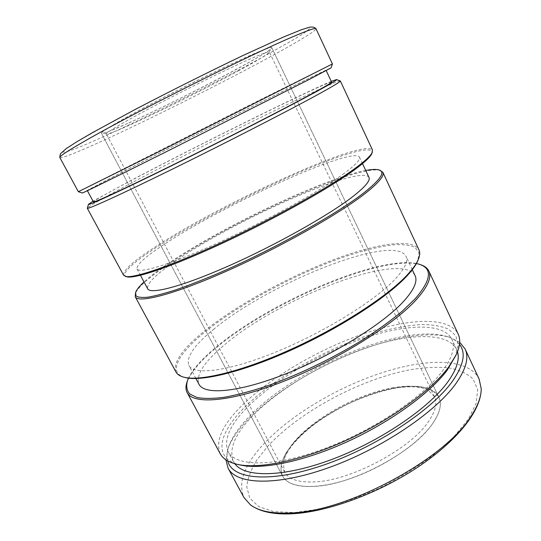 <?xml version="1.0" encoding="UTF-8"?>
<svg xmlns="http://www.w3.org/2000/svg" width="541" height="541" viewBox="0 0 541 541"><rect width="100%" height="100%" fill="white"/><g stroke="black" fill="none" stroke-linecap="round" stroke-linejoin="round"><path stroke-width="0.41" stroke-dasharray="2.71 2.03" d="M126.601 276.742C119.128 274.524 134.52 261.215 160.467 244.728C195.916 222.256 248.346 194.855 293.452 174.946C338.213 155.206 374.825 143.771 371.91 153.367M123.551 275.193C122.854 270.142 134.837 259.802 159.5 244.174C226.294 201.137 363.897 138.246 372.478 149.992M342.798 174.385C355.153 165.37 360.698 159.602 359.434 157.093C352.455 146.232 227.822 203.037 168.231 241.739C146.699 255.487 136.298 264.556 137.029 268.951C139.091 273.902 170.415 264.59 217.759 243.051C265.016 221.58 318.663 191.913 342.798 174.385M368.989 177.434C360.827 163.977 236.147 219.477 177.624 259.592C156.471 273.807 146.483 283.525 147.666 288.745M365.709 170.456C323.883 178.429 223.913 226.003 169.813 262.412C158.851 269.736 150.256 276.255 144.014 281.956M380.512 170.435C357.648 163.882 231.913 221.093 169.658 263.379C149.6 276.796 138.104 286.946 135.169 293.831M175.994 372.025C172.782 362.45 182.493 348.6 205.134 330.49C236.559 305.442 284.972 278.71 329.158 261.391C373.06 244.255 412.316 237.31 418.957 249.834M416.421 263.521C376.651 255.683 267.518 303.285 215.048 348.019C201.739 359.17 192.887 369.219 188.498 378.159M420.6 264.698C383.799 253.344 269.046 302.534 214.858 348.898C199.852 361.483 190.547 372.587 186.949 382.21M415.075 275.626C401.388 249.962 276.512 299.261 223.108 346.037C203.727 362.443 195.693 375.197 199.014 384.299M214.108 328.935C194.381 344.915 185.969 357.08 188.877 365.432C193.651 375.38 227.105 371.755 274.159 352.746C321.138 333.817 372.14 302.683 393.442 280.907C404.323 269.682 408.502 261.459 405.98 256.238C393.354 232.941 268.512 283.45 214.108 328.935M185.245 377.537C166.817 372.83 178.895 352.806 206.101 331.078C240.36 303.717 294.913 274.456 341.885 257.719C362.091 250.726 379.539 246.398 394.24 244.748C403.119 244.295 410.031 245.161 414.974 247.345L418.971 252.593L417.862 260.546M340.275 80.907C333.601 80.683 198.304 147.368 128.109 184.779C102.817 198.209 89.211 205.999 87.29 208.15M220.234 453.716C214.993 440.489 222.858 423.813 243.822 403.687C272.968 375.873 320.144 348.742 364.404 333.472C408.394 318.392 449.05 316.167 458.159 334.054M331.248 81.353C302.967 93.12 190.696 148.91 128.454 181.796L93.032 201.164M305.205 81.434L326.101 70.344C323.64 70.634 193.489 135.717 126.053 170.199L87.263 190.466C86.885 191.047 117.803 175.92 168.109 150.77L305.205 81.434M331.586 82.083C328.387 80.724 198.195 145.022 131.416 180.376C107.118 193.198 94.445 200.359 93.41 201.874M82.313 192.975L123.098 171.659C193.489 135.676 328.921 67.95 331.058 67.868M78.344 191.717L252.099 103.804L332.417 63.933M241.103 465.172C211.315 458.93 218.706 431.975 246.554 405.412C279.298 373.959 335.467 343.609 383.664 330.707C397.216 327.393 409.78 325.344 421.365 324.559C432.171 324.566 441.172 326.067 448.361 329.056L455.813 335.704L458.207 345.3L454.907 357.635M457.51 351.792L456.624 349.445C447.792 331.991 409.442 333.324 367.826 347.322C325.986 361.483 281.516 387.302 254.547 413.906C235.335 432.989 228.322 448.908 233.502 461.662L234.862 463.772M249.773 404.844C230.371 423.704 223.149 439.306 228.106 451.654C235.463 466.403 272.481 467.539 321.909 449.598C371.275 431.759 422.744 397.561 442.437 371.058C452.384 357.513 455.508 346.876 451.809 339.146C443.248 322.287 405.06 324.16 363.457 338.395C321.618 352.786 276.999 378.558 249.773 404.844M459.485 344.367C456.59 340.756 452.31 338.091 446.643 336.374C402.619 323.16 298.585 366.744 251.322 414.433C240.116 425.51 232.664 435.985 228.965 445.858C226.963 451.424 226.551 456.455 227.72 460.932M459.674 342.264L449.713 337.314C404.492 323.788 298.862 368.022 250.706 416.712C239.291 428.026 231.683 438.751 227.883 448.881L225.922 459.83M59.848 157.566C62.377 158.31 77.235 152.447 104.42 139.977C150.046 119.061 217.293 85.397 264.711 59.794C295.001 43.456 316.796 30.56 316.032 28.714M479.157 379.16C471.515 362.876 444.033 358.974 411.545 365.094C360.624 374.494 298.301 407.346 264.623 443.038C244.532 464.205 237.634 482.349 243.93 497.47M432.448 423.873C439.961 412.979 442.112 404.154 438.907 397.419C425.409 368.637 329.8 400.678 294.784 441.672C282.591 455.265 278.527 466.721 282.578 476.046C288.678 488.165 315.383 490.417 349.324 478.968C383.224 467.586 418.349 443.965 432.448 423.873M128.832 122.922C178.165 100.883 273.347 51.131 271.751 47.655C271.359 46.844 265.374 48.913 253.79 53.87C232.224 63.128 190.621 83.321 156.18 101.336C121.664 119.392 100.403 132.004 101.451 133.309C102.797 133.999 111.919 130.537 128.832 122.922M238.994 70.553C208.238 87.284 161.461 110.689 132.274 123.923C116.714 130.983 108.099 134.351 106.421 134.026L106.354 133.958C105.968 133.052 113.319 128.379 128.42 119.926C159.811 102.317 224.461 70.039 252.052 58.164C263.224 53.316 268.992 51.253 269.344 51.977L269.364 52.071C268.248 53.992 258.125 60.152 238.994 70.553M128.853 122.963C159.392 109.214 207.92 84.944 239.974 67.415C253.026 60.288 262.317 54.878 267.856 51.172C270.622 49.305 271.927 48.142 271.771 47.696C271.379 46.884 265.394 48.961 253.81 53.917C225.015 66.137 156.958 100.092 124.241 118.614C108.606 127.439 101.018 132.349 101.471 133.35C101.735 133.742 103.446 133.384 106.597 132.281L128.853 122.963M393.787 387.606C360.428 393.043 317.384 415.819 296.312 439.42C288.38 448.212 283.991 456.293 283.153 463.657L284.661 472.056C288.799 479.698 299.484 482.944 316.715 481.788C352.651 479.637 410.382 448.55 428.107 422.108C435.417 411.633 437.534 403.167 434.464 396.709L428.628 390.494C420.688 386.017 409.077 385.057 393.787 387.606M432.428 423.84C414.102 451.593 353.476 484.269 315.883 486.318C297.983 487.434 286.879 483.999 282.564 476.006C278.507 466.687 282.571 455.231 294.764 441.639C316.755 417.01 361.395 393.381 396.168 387.721C418.518 384.083 432.759 387.302 438.893 397.385C442.098 404.12 439.941 412.939 432.428 423.84M260.938 58.097C214.824 83.145 150.161 115.497 105.664 135.723L88.433 143.351C78.56 147.524 71.108 150.391 66.083 151.947L62.83 152.055L65.948 148.903L75.97 142.33L116.254 119.541L176.224 88.264L239.136 57.332L286.777 35.645L301.175 29.89L308.661 27.692L309.479 28.842L304.252 32.947L293.81 39.52L260.938 58.097M294.561 512.564L320.002 508.966C338.862 504.32 358.345 497.531 378.45 488.591C398.237 478.636 416.387 467.593 432.895 455.454L453.622 437.074L468.249 419.248L476.242 403.106L477.649 389.486L472.976 378.93C467.154 373.479 459.066 369.78 448.726 367.833C437.405 366.845 424.82 367.434 410.971 369.598C361.476 378.815 301.689 410.362 268.897 445.013L257.016 459.708C251.01 469.399 247.602 478.501 246.791 486.995L249.78 498.166L258.767 506.647L273.827 511.664L294.561 512.564M359.434 157.093L362.511 163.639M195.916 378.538L188.877 365.432M233.502 461.662L228.106 451.654M228.965 445.858L227.883 448.881M271.751 47.655L438.907 397.419M101.451 133.309L282.578 476.046M446.643 336.374L449.713 337.314M456.624 349.445L451.809 339.146M412.303 269.709L405.98 256.238M137.029 268.951L140.45 275.322M106.597 132.281L103.446 133.228L106.421 134.026M434.464 396.709L269.344 51.977M282.564 476.006L101.471 133.35M428.628 390.494C422.034 386.538 410.95 385.747 395.37 388.113C367.779 392.793 333.547 408.705 310.007 427.674C303.521 433.125 297.902 438.582 293.154 444.039C289.827 448.3 287.285 452.188 285.526 455.691C283.89 459.681 283.099 462.332 283.153 463.657M438.893 397.385L271.771 47.696M284.661 472.056L106.354 133.958M269.364 52.071L270.493 49.211L267.856 51.172"/><path stroke-width="0.81" d="M340.35 80.967L372.478 149.992L371.91 153.367C370.734 156.68 364.877 162.205 354.341 169.928C329.395 188.221 274.301 219.112 223.061 242.929C171.761 266.808 134.161 279.318 126.601 276.742L123.551 275.193L87.29 208.244C87.331 209.732 120.555 194.665 174.351 168.19C228.045 141.762 290.693 109.539 319.386 93.728C333.763 85.789 340.756 81.542 340.35 80.967L336.488 79.588L331.248 81.353M372.404 152.028C371.234 155.328 365.344 160.866 354.734 168.63C329.597 187.003 274.01 218.145 222.337 242.185C170.598 266.28 132.761 278.919 125.228 276.343M140.45 275.322L147.666 288.745C150.297 294.744 182.074 286.622 229.357 265.611C276.566 244.674 329.658 214.696 353.205 196.275C365.249 186.794 370.511 180.511 368.989 177.434L362.511 163.639M144.014 281.956C139.321 286.284 136.508 289.814 135.581 292.546L136.028 295.961C138.097 297.401 142.222 297.793 148.39 297.124C155.754 295.805 165.073 293.323 176.352 289.678C188.66 285.377 202.368 280.042 217.489 273.672C272.245 250.219 337.733 213.621 364.803 192.096C380.607 179.369 385.422 171.997 379.241 169.996C376.489 169.117 371.978 169.272 365.709 170.456M135.581 292.546L135.243 296.786C138.178 303.542 173.749 294.608 227.247 270.831C280.657 247.136 340.431 213.195 366.108 192.752C378.964 182.459 384.543 175.629 382.845 172.261L379.241 169.996M382.845 172.261L418.957 249.834C420.12 252.302 419.924 255.46 418.376 259.301C416.408 264.13 412.174 269.891 405.676 276.593C384.922 298.057 337.767 328.34 289.557 349.98C241.313 371.66 199.818 381.486 183.947 377.212C179.93 376.164 177.279 374.433 175.994 372.025L135.243 296.786M188.498 378.159L187.342 381.04C186.057 386.213 186.828 390.507 189.648 393.922L196.951 397.486C203.876 398.771 212.931 398.717 224.116 397.31C236.431 395.086 250.307 391.461 265.746 386.45C297.57 375.332 333.689 357.932 363.958 339.079C378.497 329.611 391.19 320.373 402.044 311.373L415.17 298.774C431.278 280.035 432.699 268.546 419.424 264.312L416.421 263.521M187.342 381.04L186.949 382.21C185.57 386.267 185.637 389.73 187.139 392.604C193.049 404.803 230.987 402.152 284.099 381.162C337.144 360.272 393.916 324.641 416.469 299.471C427.742 286.784 431.86 277.31 428.83 271.048C427.417 268.126 424.678 266.01 420.6 264.698L419.424 264.312M195.916 378.538L199.014 384.299C204.309 395.187 238.155 392.644 285.141 374.108C332.059 355.667 382.561 324.262 403.322 301.689C413.919 290.044 417.841 281.361 415.075 275.626L412.303 269.709M418.376 259.301L417.862 260.546C415.901 265.354 411.694 271.088 405.243 277.749C384.637 299.085 337.895 329.131 290.091 350.582C242.26 372.066 201.069 381.797 185.245 377.537L183.947 377.212M93.032 201.164L88.487 204.322L87.29 208.244M428.83 271.048L458.159 334.054C460.689 339.383 460.087 346.199 456.361 354.504L448.475 367.305C431.136 390.541 390.96 419.924 346.625 440.212C302.27 460.506 259.646 469.203 237.722 464.462C228.829 462.508 223 458.924 220.234 453.716L187.139 392.604M88.487 204.322C87.405 206.148 119.223 191.575 172.072 165.505C224.826 139.497 287.122 107.564 315.701 92.004C330.477 83.95 337.401 79.811 336.488 79.588M87.392 190.709L93.41 201.874C93.397 203.112 124.606 188.748 174.885 163.937C225.07 139.172 283.822 109.052 311.231 94.148C325.134 86.58 331.917 82.557 331.586 82.083L326.216 70.594M332.417 63.933L331.058 67.868L309.662 79.223L167.162 151.304C114.624 177.57 82.239 193.421 82.313 192.975L78.344 191.717L164.68 148.829L332.417 63.933L315.971 28.639C315.214 27.78 307.41 30.526 292.559 36.869C251.18 54.303 139.578 109.992 90.834 137.63C69.877 149.458 59.537 156.072 59.814 157.472L78.344 191.717M456.361 354.504L447.17 370.227C430.163 393.05 390.947 421.764 347.68 441.551C304.394 461.351 262.696 469.825 241.103 465.172L237.722 464.462M234.862 463.772C244.755 477.547 282.909 477.656 331.302 459.634C379.647 441.713 428.715 408.34 447.671 382.095C456.55 369.692 459.836 359.596 457.51 351.792M227.72 460.932C232.015 479.022 268.985 483.492 322.01 465.605C374.96 447.853 431.759 410.376 452.411 381.31C463.772 364.992 466.132 352.678 459.485 344.367M225.922 459.83L228.086 468.208C236.248 484.513 275.903 486.562 328.685 467.667C381.398 448.895 435.863 412.053 456.056 383.373C466.132 368.901 469.148 357.445 465.111 348.999L459.674 342.264M228.086 468.208L243.93 497.47L250.368 504.807C258.591 511.083 271.913 513.801 290.355 512.976C347.478 511.827 446.129 458.389 471.339 415.758C478.014 405.486 481.301 396.465 481.206 388.708L479.157 379.16L465.111 348.999M59.814 157.472C59.977 155.118 60.342 153.739 60.917 153.333L66.381 148.484L76.673 141.864L92.626 132.559L135.642 109.194C171.578 90.509 207.149 72.71 242.348 55.797L283.585 36.984L301.148 29.843L308.607 27.463C311.866 26.624 314.321 27.016 315.971 28.639M481.206 388.708C481.253 410.538 457.767 440.246 418.294 466.822C378.747 493.236 327.758 511.948 292.431 513.767C273.787 514.728 259.768 511.739 250.368 504.807"/></g></svg>
